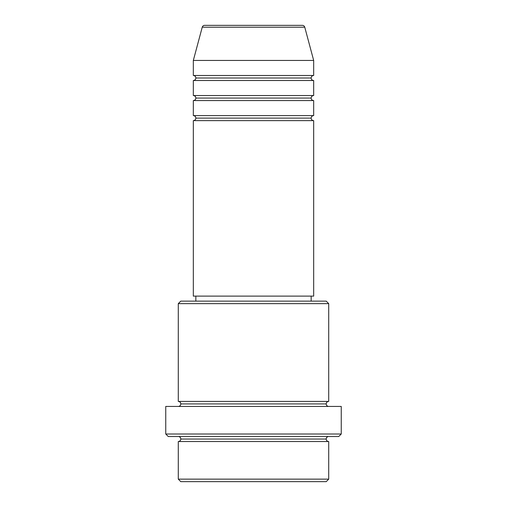 <?xml version="1.0" encoding="UTF-8"?>
<svg xmlns="http://www.w3.org/2000/svg" width="507" height="507" viewBox="0 0 507 507"><rect width="100%" height="100%" fill="white"/><g stroke="black" fill="none" stroke-linecap="round" stroke-linejoin="round"><path stroke-width="0.76" d="M302.343 25.35L204.657 25.35A2.51 2.51 0 0 0 202.236 27.207L304.764 27.207A2.51 2.51 0 0 0 302.343 25.35L204.657 25.35A2.51 2.51 0 0 0 202.236 27.207L193.325 60.447L313.675 60.447L304.764 27.207L202.236 27.207L193.325 60.447L193.325 75.492A2.51 2.51 0 0 1 195.835 78.002A2.51 2.51 0 0 1 193.338 80.505L193.325 95.55A2.51 2.51 0 0 1 195.835 98.06A2.51 2.51 0 0 1 193.338 100.563L193.325 115.609A2.51 2.51 0 0 1 195.835 118.112A2.51 2.51 0 0 1 193.338 120.622L193.325 296.12L313.675 296.12L313.675 120.622A2.51 2.51 0 0 1 311.165 118.112A2.51 2.51 0 0 1 313.675 115.609L313.675 100.563A2.51 2.51 0 0 1 311.165 98.06A2.51 2.51 0 0 1 313.675 95.55L313.675 80.505A2.51 2.51 0 0 1 311.165 78.002A2.51 2.51 0 0 1 313.675 75.492L313.675 60.447L193.325 60.447L193.325 75.492L313.675 75.492A2.51 2.51 0 0 0 311.165 78.002L195.835 78.002A2.51 2.51 0 0 0 193.325 75.492L313.675 75.492L313.675 60.447L304.764 27.207A2.51 2.51 0 0 0 302.343 25.35M178.287 479.14L180.79 481.65L326.21 481.65L328.713 479.14L178.287 479.14L328.713 479.14L328.713 441.534A2.51 2.51 0 0 1 326.21 439.03A2.51 2.51 0 0 1 328.713 436.521A2.51 2.51 0 0 0 326.21 439.03L180.79 439.03A2.51 2.51 0 0 1 178.287 441.534L178.287 479.14L178.287 441.534A2.51 2.51 0 0 0 180.79 439.03A2.51 2.51 0 0 0 178.287 436.521A2.51 2.51 0 0 1 180.79 439.03L326.21 439.03A2.51 2.51 0 0 0 328.713 441.534L178.287 441.534L328.713 441.534L328.713 479.14L326.21 481.65L180.79 481.65L178.287 479.14M328.713 303.642L326.21 301.133L180.79 301.133L178.287 303.642L328.713 303.642L178.287 303.642L178.287 401.424A2.51 2.51 0 0 1 180.79 403.927A2.51 2.51 0 0 1 178.287 406.437A2.51 2.51 0 0 0 180.79 403.927L326.21 403.927A2.51 2.51 0 0 1 328.713 401.424L328.713 303.642L328.713 401.424A2.51 2.51 0 0 0 326.21 403.927A2.51 2.51 0 0 0 328.713 406.437A2.51 2.51 0 0 1 326.21 403.927L180.79 403.927A2.51 2.51 0 0 0 178.287 401.424L328.713 401.424L178.287 401.424L178.287 303.642L180.79 301.133L326.21 301.133L328.713 303.642M165.751 434.017L168.254 436.521L338.746 436.521L341.249 434.017L165.751 434.017L341.249 434.017L341.249 406.437L165.751 406.437L165.751 434.017L165.751 406.437L341.249 406.437L341.249 434.017L338.746 436.521L168.254 436.521L165.751 434.017M193.325 115.609L313.675 115.609A2.51 2.51 0 0 0 311.165 118.112L195.835 118.112A2.51 2.51 0 0 0 193.325 115.609L193.325 100.563A2.51 2.51 0 0 0 195.835 98.06A2.51 2.51 0 0 0 193.325 95.55L313.675 95.55A2.51 2.51 0 0 0 311.165 98.06L195.835 98.06L311.165 98.06A2.51 2.51 0 0 0 313.662 100.563L193.325 100.563L313.675 100.563L313.675 115.609L193.325 115.609M313.675 120.622L193.325 120.622A2.51 2.51 0 0 0 195.835 118.112L311.165 118.112A2.51 2.51 0 0 0 313.662 120.622L313.675 296.12L193.325 296.12L193.325 120.622L313.675 120.622M311.165 301.133L311.165 296.12L311.165 301.133M195.835 296.12L195.835 301.133L195.835 296.12M313.675 80.505L193.325 80.505A2.51 2.51 0 0 0 195.835 78.002L311.165 78.002A2.51 2.51 0 0 0 313.662 80.505L313.675 95.55L193.325 95.55L193.325 80.505L313.675 80.505"/></g></svg>
